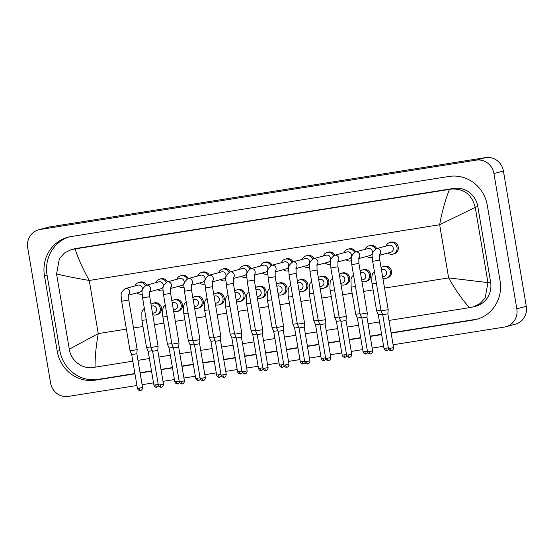 <?xml version="1.0" encoding="UTF-8"?>
<svg xmlns="http://www.w3.org/2000/svg" width="554" height="554" viewBox="0 0 554 554"><rect width="100%" height="100%" fill="white"/><g stroke="black" fill="none" stroke-linecap="round" stroke-linejoin="round"><path stroke-width="0.83" d="M387.855 253.033A6.018 5.734 -105.1 0 0 397.003 247.451A6.018 5.734 -105.1 0 0 385.972 246.059M379.587 255.269L390.861 252.222A3.615 3.442 -105.1 0 0 393.319 248.199A3.615 3.442 -105.1 0 0 388.977 245.249L376.325 248.67A3.615 3.442 -105.1 0 1 379.663 254.812M393.582 347.607C393.555 350.495 391.062 350.779 391.623 350.578L391.422 350.62A2.611 0.796 -99 0 1 391.422 350.62A2.611 0.796 -99 0 1 390.245 348.251L393.582 347.607L387.869 313.827L388.188 309.707L381.069 310.912L372.676 261.308C373.057 256.959 369.587 253.815 376.325 248.67M387.869 313.827L382.724 314.7L381.069 310.912M382.849 278.122A6.018 5.734 -105.1 0 0 390.348 271.585A6.018 5.734 -105.1 0 0 381.09 267.707M382.62 276.778L384.206 276.356A3.615 3.442 -105.1 0 0 386.657 272.326A3.615 3.442 -105.1 0 0 382.315 269.382L381.408 269.625M380.965 310.323L376.623 310.946L371.762 281.799L371.942 275.885L372.773 273.544L374.442 271.73M382.461 314.09L378.285 314.734L376.623 310.946M375.494 248.988A6.018 5.734 -105.1 0 0 365.051 249.39M358.667 258.6L369.94 255.546A3.615 3.442 -105.1 0 0 372.399 251.523A3.615 3.442 -105.1 0 0 368.057 248.573L355.412 251.994A3.615 3.442 -105.1 0 1 358.743 258.136M370.529 353.937A2.611 0.796 -99 0 1 370.501 353.944A2.611 0.796 -99 0 1 369.324 351.575L372.662 350.931L366.949 317.151L367.274 313.031L360.148 314.236L351.762 264.632C352.136 260.283 348.674 257.139 355.412 251.994M366.949 317.151L361.81 318.024L360.148 314.236M366.935 256.363A6.018 5.734 -105.1 0 0 372.288 257.402M354.581 252.312A6.018 5.734 -105.1 0 0 344.138 252.714M337.746 261.924L349.027 258.877A3.615 3.442 -105.1 0 0 351.478 254.847A3.615 3.442 -105.1 0 0 347.143 251.904L334.491 255.318A3.615 3.442 -105.1 0 1 337.829 261.46M349.609 357.261A2.611 0.796 -99 0 1 349.581 357.268A2.611 0.796 -99 0 1 348.404 354.899L351.748 354.255L346.035 320.482L346.354 316.355L339.228 317.56L330.842 267.963C331.223 263.614 327.753 260.47 334.491 255.318M346.035 320.482L340.89 321.348L339.228 317.56M346.021 259.688A6.018 5.734 -105.1 0 0 351.368 260.726M333.66 255.636A6.018 5.734 -105.1 0 0 323.217 256.038M316.826 265.248L328.106 262.201A3.615 3.442 -105.1 0 0 330.565 258.178A3.615 3.442 -105.1 0 0 326.223 255.228L313.571 258.649A3.615 3.442 -105.1 0 1 316.909 264.791M328.688 360.592A2.611 0.796 -99 0 1 328.667 360.592A2.611 0.796 -99 0 1 327.483 358.223L330.828 357.586L325.115 323.806L325.433 319.686L318.315 320.891L309.921 271.287C310.302 266.938 306.833 263.794 313.571 258.649M325.115 323.806L319.97 324.679L318.315 320.891M325.101 263.012A6.018 5.734 -105.1 0 0 330.447 264.057M312.74 258.967A6.018 5.734 -105.1 0 0 302.297 259.369M295.912 268.579L307.186 265.525A3.615 3.442 -105.1 0 0 309.644 261.502A3.615 3.442 -105.1 0 0 305.302 258.552L292.657 261.973A3.615 3.442 -105.1 0 1 295.988 268.115M307.775 363.916A2.611 0.796 -99 0 1 307.747 363.923A2.611 0.796 -99 0 1 306.57 361.554L309.908 360.91L304.194 327.13L304.52 323.01L297.394 324.215L289.008 274.611C289.382 270.262 285.912 267.118 292.657 261.973M304.194 327.13L299.049 328.003L297.394 324.215M304.181 266.342A6.018 5.734 -105.1 0 0 309.534 267.381M361.928 281.446A6.018 5.734 -105.1 0 0 369.428 274.909A6.018 5.734 -105.1 0 0 360.169 271.031M361.707 280.109L363.286 279.68A3.615 3.442 -105.1 0 0 365.737 275.65A3.615 3.442 -105.1 0 0 361.402 272.707L360.495 272.949M360.052 313.647L355.71 314.27L351.118 287.138L351.021 279.209L351.852 276.875L353.521 275.054M361.54 317.414L357.365 318.058L355.71 314.27M341.015 284.77A6.018 5.734 -105.1 0 0 348.508 278.233A6.018 5.734 -105.1 0 0 339.249 274.362M340.786 283.433L342.365 283.004A3.615 3.442 -105.1 0 0 344.823 278.981A3.615 3.442 -105.1 0 0 340.481 276.031L339.574 276.28M339.131 316.971L334.789 317.601L329.928 288.454L330.101 282.533L330.932 280.199L332.601 278.378M340.627 320.745L336.444 321.389L334.789 317.601M320.094 288.101A6.018 5.734 -105.1 0 0 327.587 281.557A6.018 5.734 -105.1 0 0 318.328 277.686M319.866 286.757L321.445 286.328A3.615 3.442 -105.1 0 0 323.903 282.305A3.615 3.442 -105.1 0 0 319.561 279.354L318.654 279.604M318.211 320.302L313.869 320.925L309.277 293.793L309.187 285.857L310.011 283.523L311.687 281.702M319.706 324.069L315.531 324.713L313.869 320.925M282.879 294.562A6.018 5.734 -105.1 0 0 286.972 287.845A6.018 5.734 -105.1 0 0 279.14 283.136M303.793 291.231A6.018 5.734 -105.1 0 0 307.886 284.521A6.018 5.734 -105.1 0 0 300.06 279.805M261.959 297.886A6.018 5.734 -105.1 0 0 266.052 291.175A6.018 5.734 -105.1 0 0 258.219 286.46M241.038 301.21A6.018 5.734 -105.1 0 0 245.131 294.499A6.018 5.734 -105.1 0 0 237.306 289.784M220.118 304.534A6.018 5.734 -105.1 0 0 224.211 297.823A6.018 5.734 -105.1 0 0 216.385 293.114M199.205 307.865A6.018 5.734 -105.1 0 0 203.297 301.147A6.018 5.734 -105.1 0 0 195.465 296.438M178.284 311.189A6.018 5.734 -105.1 0 0 182.377 304.478A6.018 5.734 -105.1 0 0 174.552 299.762M157.364 314.513A6.018 5.734 -105.1 0 0 161.456 307.802A6.018 5.734 -105.1 0 0 153.631 303.086M366.547 281.252A6.018 5.734 -105.1 0 0 370.64 274.542A6.018 5.734 -105.1 0 0 362.815 269.826M387.468 277.928A6.018 5.734 -105.1 0 0 391.56 271.218A6.018 5.734 -105.1 0 0 383.735 266.502M345.634 284.583A6.018 5.734 -105.1 0 0 349.726 277.866A6.018 5.734 -105.1 0 0 341.894 273.157M324.713 287.907A6.018 5.734 -105.1 0 0 328.806 281.197A6.018 5.734 -105.1 0 0 320.981 276.481M394.129 253.801A6.018 5.734 -105.1 0 0 398.222 247.084A6.018 5.734 -105.1 0 0 390.39 242.375M230.256 271.855A6.018 5.734 -105.1 0 0 223.047 268.981M251.177 268.531A6.018 5.734 -105.1 0 0 243.961 265.657M272.097 265.2A6.018 5.734 -105.1 0 0 264.881 262.333M293.018 261.876A6.018 5.734 -105.1 0 0 285.802 259.002M376.685 248.573A6.018 5.734 -105.1 0 0 369.476 245.699M355.772 251.897A6.018 5.734 -105.1 0 0 348.556 249.023M313.931 258.552A6.018 5.734 -105.1 0 0 306.715 255.678M334.851 255.221A6.018 5.734 -105.1 0 0 327.636 252.354M209.343 275.179A6.018 5.734 -105.1 0 0 202.127 272.305M188.422 278.503A6.018 5.734 -105.1 0 0 181.206 275.636M167.502 281.834A6.018 5.734 -105.1 0 0 160.293 278.96M146.588 285.158A6.018 5.734 -105.1 0 0 139.373 282.284M136.928 385.501L68.357 396.401A16.052 15.283 74.9 0 1 50.58 382.987L27.7 247.714A16.052 15.283 74.9 0 1 38.614 229.813L48.087 227.251A16.052 15.283 74.9 0 1 49.604 226.925L485.643 157.599A16.052 15.283 74.9 0 1 503.42 171.013L526.3 306.286A16.052 15.283 74.9 0 1 515.386 324.187L505.913 326.749A16.052 15.283 74.9 0 1 504.396 327.075L393.105 344.768M38.614 229.813A16.052 15.283 74.9 0 1 40.13 229.488L476.163 160.154A16.052 15.283 74.9 0 1 493.946 173.575L516.827 308.848A16.052 15.283 74.9 0 1 505.913 326.749M383.617 346.278L372.184 348.092M362.697 349.602L351.264 351.423M341.783 352.926L330.35 354.747M320.863 356.257L309.43 358.071M299.943 359.581L288.509 361.402M279.029 362.905L267.596 364.726M258.109 366.236L246.675 368.05M237.188 369.56L225.755 371.374M216.275 372.884L204.841 374.705M195.354 376.214L183.921 378.029M174.434 379.538L163.001 381.353M153.513 382.862L142.08 384.684M391.131 333.099L473.351 320.025A34.514 32.866 -105.1 0 0 476.599 319.333A34.514 32.866 -105.1 0 0 500.068 280.85L487.291 205.299A34.514 32.866 -105.1 0 0 449.065 176.449L71.175 236.537A34.514 32.866 -105.1 0 0 67.92 237.23A34.514 32.866 -105.1 0 0 44.459 275.712L57.235 351.257A34.514 32.866 -105.1 0 0 95.461 380.113L134.954 373.832M140.107 373.015L151.54 371.194M161.027 369.684L172.46 367.87M181.947 366.36L193.381 364.546M202.868 363.036L214.301 361.215M223.781 359.712L235.215 357.891M244.702 356.381L256.135 354.567M265.622 353.057L277.055 351.236M286.536 349.733L297.969 347.912M307.456 346.402L318.889 344.588M328.377 343.078L339.81 341.257M349.29 339.754L360.723 337.933M370.211 336.423L381.644 334.609M69.236 236.904A34.514 32.866 -105.1 0 0 47.062 275.013L59.839 350.557A34.514 32.866 -105.1 0 0 98.065 379.407L134.906 373.548M391.082 332.816L475.955 319.326A34.514 32.866 -105.1 0 0 477.894 318.952M140.065 372.731L151.498 370.91M160.979 369.407L172.412 367.586M181.899 366.076L193.332 364.262M202.819 362.752L214.253 360.938M223.733 359.428L235.166 357.607M244.653 356.097L256.087 354.283M265.574 352.773L277.007 350.959M286.487 349.449L297.92 347.628M307.408 346.125L318.841 344.304M328.328 342.794L339.761 340.98M349.249 339.47L360.682 337.649M370.162 336.146L381.595 334.325M473.282 306.923L469.453 307.65C461.904 299.118 454.966 289.195 448.636 277.893L487.963 282.616L485.152 297.927L480.069 303.592L473.282 306.923L475.858 306.23A21.675 20.637 -105.1 0 0 490.595 282.062L477.811 206.517A21.675 20.637 -105.1 0 0 453.809 188.402L75.919 248.49A21.675 20.637 -105.1 0 0 73.883 248.926L71.307 249.619L75.067 248.912C78.246 258.628 82.975 269.14 89.256 280.462C76.196 278.233 65.296 276.058 56.563 273.939L59.382 258.635L64.534 252.949L71.307 249.619M469.453 307.65L388.991 320.441M379.504 321.95L368.071 323.771M358.583 325.274L347.15 327.095M337.67 328.605L326.237 330.419M316.75 331.929L305.316 333.75M295.829 335.253L284.396 337.074M274.909 338.584L263.475 340.398M253.995 341.908L242.562 343.722M233.075 345.232L221.642 347.053M212.154 348.563L200.721 350.377M191.241 351.887L179.808 353.701M170.32 355.211L158.887 357.032M149.4 358.535L137.967 360.356M132.815 361.173L93.328 367.454C82.574 369.435 70.933 360.862 69.319 349.339L56.563 273.939M487.963 282.616L475.235 207.369L439.647 224.744C441.919 212.064 445.187 200.278 449.453 189.385L75.067 248.912M449.453 189.385L451.219 189.101C463.809 188.381 471.807 194.419 475.207 207.224L475.235 207.369M69.292 349.193L98.245 333.605C96.015 346.278 94.963 357.462 95.073 367.177M291.826 262.291A6.018 5.734 -105.1 0 0 281.377 262.693M274.992 271.903L286.273 268.856A3.615 3.442 -105.1 0 0 288.724 264.826A3.615 3.442 -105.1 0 0 284.382 261.883L271.737 265.297A3.615 3.442 -105.1 0 1 275.068 271.439M286.854 367.24A2.611 0.796 -99 0 1 286.827 367.247A2.611 0.796 -99 0 1 285.649 364.878L288.994 364.234L283.281 330.461L283.6 326.334L276.474 327.539L268.088 277.942C268.461 273.593 264.999 270.449 271.737 265.297M283.281 330.461L278.136 331.327L276.474 327.539M283.267 269.666A6.018 5.734 -105.1 0 0 288.613 270.705M270.906 265.615A6.018 5.734 -105.1 0 0 260.463 266.017M254.071 275.227L265.352 272.18A3.615 3.442 -105.1 0 0 267.811 268.15A3.615 3.442 -105.1 0 0 263.469 265.207L250.817 268.628A3.615 3.442 -105.1 0 1 254.154 274.77M268.074 367.565C268.046 370.453 265.553 370.737 266.107 370.536L265.913 370.571A2.611 0.796 -99 0 1 265.913 370.571A2.611 0.796 -99 0 1 264.729 368.202L268.074 367.565L262.361 333.785L262.679 329.665L255.56 330.863L247.167 281.266C247.548 276.917 244.079 273.773 250.817 268.628M262.361 333.785L257.215 334.651L255.56 330.863M262.347 272.99A6.018 5.734 -105.1 0 0 267.693 274.036M249.986 268.946A6.018 5.734 -105.1 0 0 239.543 269.348M233.158 278.551L244.432 275.504A3.615 3.442 -105.1 0 0 246.89 271.481A3.615 3.442 -105.1 0 0 242.548 268.531L229.896 271.952A3.615 3.442 -105.1 0 1 233.234 278.094M245.02 373.895A2.611 0.796 -99 0 1 244.993 373.902A2.611 0.796 -99 0 1 243.815 371.533L247.153 370.889L241.44 337.109L241.759 332.989L234.64 334.194L226.247 284.59C226.628 280.241 223.158 277.097 229.896 271.952M241.44 337.109L236.295 337.982L234.64 334.194M241.426 276.321A6.018 5.734 -105.1 0 0 246.772 277.36M299.174 291.425A6.018 5.734 -105.1 0 0 306.674 284.888A6.018 5.734 -105.1 0 0 297.415 281.01M298.945 290.088L300.531 289.659A3.615 3.442 -105.1 0 0 302.983 285.629A3.615 3.442 -105.1 0 0 298.648 282.685L297.74 282.928M297.297 323.626L292.948 324.249L288.094 295.102L288.267 289.188L289.098 286.854L290.767 285.033M298.786 327.393L294.61 328.037L292.948 324.249M278.253 294.749A6.018 5.734 -105.1 0 0 285.753 288.212A6.018 5.734 -105.1 0 0 276.494 284.334M278.032 293.412L279.611 292.983A3.615 3.442 -105.1 0 0 282.069 288.959A3.615 3.442 -105.1 0 0 277.727 286.009L276.82 286.252M276.377 326.95L272.035 327.58L267.173 298.433L267.347 292.512L268.178 290.178L269.846 288.357M277.866 330.724L273.69 331.361L272.035 327.58M257.34 298.08A6.018 5.734 -105.1 0 0 264.833 291.536A6.018 5.734 -105.1 0 0 255.574 287.664M257.111 296.736L258.69 296.307A3.615 3.442 -105.1 0 0 261.149 292.283A3.615 3.442 -105.1 0 0 256.807 289.333L255.9 289.583M255.456 330.281L251.114 330.904L246.523 303.765L246.426 295.836L247.257 293.502L248.933 291.681M256.952 334.048L252.776 334.692L251.114 330.904M229.072 272.27A6.018 5.734 -105.1 0 0 218.622 272.672M212.237 281.882L223.518 278.835A3.615 3.442 -105.1 0 0 225.97 274.805A3.615 3.442 -105.1 0 0 221.628 271.862L208.983 275.276A3.615 3.442 -105.1 0 1 212.314 281.418M224.1 377.219A2.611 0.796 -99 0 1 224.072 377.226A2.611 0.796 -99 0 1 222.895 374.857L226.233 374.213L220.52 340.433L220.845 336.313L213.719 337.518L205.333 287.921C205.707 283.572 202.245 280.428 208.983 275.276M220.52 340.433L215.381 341.306L213.719 337.518M220.513 279.645A6.018 5.734 -105.1 0 0 225.859 280.684M208.152 275.594A6.018 5.734 -105.1 0 0 197.709 275.996M191.317 285.206L202.598 282.159A3.615 3.442 -105.1 0 0 205.049 278.129A3.615 3.442 -105.1 0 0 200.714 275.186L188.062 278.607A3.615 3.442 -105.1 0 1 191.4 284.749M203.179 380.543A2.611 0.796 -99 0 1 203.159 380.55A2.611 0.796 -99 0 1 201.975 378.181L205.319 377.537L199.606 343.764L199.925 339.637L192.799 340.842L184.413 291.245C184.794 286.896 181.324 283.752 188.062 278.607M199.606 343.764L194.461 344.63L192.799 340.842M199.592 282.969A6.018 5.734 -105.1 0 0 204.938 284.008M187.231 278.918A6.018 5.734 -105.1 0 0 176.788 279.32M170.403 288.53L181.677 285.483A3.615 3.442 -105.1 0 0 184.136 281.46A3.615 3.442 -105.1 0 0 179.794 278.51L167.142 281.931A3.615 3.442 -105.1 0 1 170.48 288.073M182.259 383.874A2.611 0.796 -99 0 1 182.238 383.88A2.611 0.796 -99 0 1 181.054 381.512L184.399 380.868L178.686 347.088L179.004 342.968L171.885 344.173L163.492 294.569C163.873 290.22 160.404 287.076 167.142 281.931M178.686 347.088L173.541 347.96L171.885 344.173M178.672 286.3A6.018 5.734 -105.1 0 0 184.018 287.339M166.311 282.249A6.018 5.734 -105.1 0 0 155.868 282.651M149.483 291.861L160.757 288.814A3.615 3.442 -105.1 0 0 163.215 284.784A3.615 3.442 -105.1 0 0 158.873 281.834L146.228 285.255A3.615 3.442 -105.1 0 1 149.559 291.397M161.346 387.198A2.611 0.796 -99 0 1 161.318 387.204A2.611 0.796 -99 0 1 160.141 384.836L163.478 384.192L157.765 350.412L158.091 346.292L150.965 347.497L142.579 297.893C142.953 293.551 139.483 290.4 146.228 285.255M157.765 350.412L152.627 351.284L150.965 347.497M157.752 289.624A6.018 5.734 -105.1 0 0 163.105 290.663M145.397 285.573A6.018 5.734 -105.1 0 0 134.954 285.975M128.563 295.185L139.843 292.138A3.615 3.442 -105.1 0 0 142.295 288.108A3.615 3.442 -105.1 0 0 137.96 285.165L125.308 288.579A3.615 3.442 -105.1 0 1 128.646 294.728M140.425 390.522A2.611 0.796 -99 0 1 140.397 390.528A2.611 0.796 -99 0 1 139.22 388.16L142.565 387.516L136.852 353.743L137.17 349.616L130.045 350.821L121.658 301.224C122.039 296.875 118.57 293.731 125.308 288.579M136.852 353.743L131.707 354.608L130.045 350.821M136.838 292.948A6.018 5.734 -105.1 0 0 142.184 293.987M236.419 301.404A6.018 5.734 -105.1 0 0 243.919 294.867A6.018 5.734 -105.1 0 0 234.661 290.988M236.191 300.06L237.777 299.638A3.615 3.442 -105.1 0 0 240.228 295.607A3.615 3.442 -105.1 0 0 235.886 292.664L234.986 292.907M234.543 333.605L230.194 334.228L225.339 305.081L225.513 299.167L226.344 296.833L228.013 295.012M236.032 337.372L231.856 338.016L230.194 334.228M215.499 304.728A6.018 5.734 -105.1 0 0 222.999 298.191A6.018 5.734 -105.1 0 0 213.74 294.312M215.277 303.391L216.856 302.962A3.615 3.442 -105.1 0 0 219.315 298.931A3.615 3.442 -105.1 0 0 214.973 295.988L214.066 296.231M213.622 336.929L209.28 337.552L204.689 310.42L204.592 302.491L205.423 300.157L207.092 298.336M215.111 340.703L210.936 341.34L209.28 337.552M194.586 308.059A6.018 5.734 -105.1 0 0 202.078 301.514A6.018 5.734 -105.1 0 0 192.82 297.643M194.357 306.715L195.936 306.286A3.615 3.442 -105.1 0 0 198.394 302.262A3.615 3.442 -105.1 0 0 194.052 299.312L193.145 299.562M192.702 340.26L188.36 340.883L183.499 311.736L183.672 305.815L184.503 303.481L186.172 301.66M194.198 344.027L190.015 344.671L188.36 340.883M173.665 311.383A6.018 5.734 -105.1 0 0 181.165 304.845A6.018 5.734 -105.1 0 0 171.906 300.967M173.437 310.039L175.022 309.617A3.615 3.442 -105.1 0 0 177.474 305.586A3.615 3.442 -105.1 0 0 173.132 302.643L172.225 302.886M171.782 343.584L167.44 344.207L162.578 315.06L162.758 309.146L163.589 306.805L165.258 304.991M173.277 347.351L169.102 347.995L167.44 344.207M152.745 314.707A6.018 5.734 -105.1 0 0 160.245 308.169A6.018 5.734 -105.1 0 0 150.986 304.291M152.523 313.37L154.102 312.941A3.615 3.442 -105.1 0 0 156.553 308.91A3.615 3.442 -105.1 0 0 152.218 305.967L151.311 306.21M150.868 346.908L146.526 347.531L141.935 320.399L141.838 312.47L142.669 310.136L144.338 308.315M152.357 350.675L148.181 351.319L146.526 347.531M379.746 254.515L379.802 260.103L372.676 261.308M390.245 348.251L388.437 348.473L382.724 314.7M388.333 347.836L383.998 348.514L378.285 314.734M387.004 350.647A2.611 0.796 -99 0 1 386.976 350.654A2.611 0.796 -99 0 1 385.799 348.286M376.381 283.191L372.039 283.814M358.826 257.839L358.881 263.427L351.762 264.632M369.324 351.575L367.524 351.804L361.81 318.024M337.912 261.169L337.968 266.758L330.842 267.963M348.404 354.899L346.603 355.128L340.89 321.348M316.992 264.493L317.047 270.082L309.921 271.287M327.483 358.223L325.683 358.452L319.97 324.679M296.071 267.817L296.127 273.406L289.008 274.611M306.57 361.554L304.762 361.783L299.049 328.003M367.413 351.167L363.078 351.838L357.365 318.058M366.083 353.971A2.611 0.796 -99 0 1 366.062 353.978A2.611 0.796 -99 0 1 364.878 351.61M355.46 286.515L351.118 287.138M346.492 354.491L342.157 355.162L336.444 321.389M345.17 357.302A2.611 0.796 -99 0 1 345.142 357.302A2.611 0.796 -99 0 1 343.965 354.934M334.54 289.839L330.198 290.462M325.579 357.815L321.244 358.493L315.531 324.713M324.249 360.626A2.611 0.796 -99 0 1 324.222 360.633A2.611 0.796 -99 0 1 323.044 358.265M313.626 293.163L309.277 293.793M384.531 288.087L448.636 277.893L439.647 224.744L89.256 280.462L98.245 333.605L126.381 329.131M133.514 327.996L142.967 326.493M154.434 324.672L163.88 323.169M175.348 321.348L184.801 319.845M196.268 318.024L205.721 316.521M217.189 314.693L226.641 313.19M238.102 311.369L247.555 309.866M259.023 308.045L268.475 306.542M279.943 304.714L289.396 303.211M300.864 301.39L310.309 299.887M321.777 298.066L331.23 296.563M342.697 294.735L352.15 293.232M363.618 291.411L373.064 289.908M40.13 229.488L49.604 226.925M516.827 308.848L526.3 306.286M493.946 173.575L503.42 171.013M476.163 160.154L485.643 157.599M47.062 275.013L44.459 275.712M475.955 319.326L473.351 320.025M98.065 379.407L95.461 380.113M59.839 350.557L57.235 351.257M490.595 282.062L487.984 282.769M75.919 248.49L73.329 249.189M453.809 188.402L451.219 189.101M477.811 206.517L475.207 207.224M275.151 271.148L275.206 276.737L268.088 277.942M285.649 364.878L283.849 365.107L278.136 331.327M254.238 274.472L254.293 280.061L247.167 281.266M264.729 368.202L262.928 368.431L257.215 334.651M233.317 277.796L233.373 283.385L226.247 284.59M243.815 371.533L242.008 371.755L236.295 337.982M304.658 361.146L300.323 361.817L294.61 328.037M305.129 362.731L303.308 363.957A2.611 0.796 -99 0 1 303.308 363.957A2.611 0.796 -99 0 1 302.124 361.589M292.706 296.494L288.364 297.117M283.738 364.47L279.403 365.141L273.69 331.361M284.209 366.055L282.388 367.281A2.611 0.796 -99 0 1 282.388 367.281A2.611 0.796 -99 0 1 281.203 364.913M271.785 299.818L267.443 300.441M262.818 367.794L258.489 368.465L252.776 334.692M261.495 370.605A2.611 0.796 -99 0 1 261.467 370.612A2.611 0.796 -99 0 1 260.29 368.244M250.865 303.142L246.523 303.765M212.397 281.127L212.452 286.716L205.333 287.921M222.895 374.857L221.094 375.086L215.381 341.306M191.483 284.451L191.539 290.04L184.413 291.245M201.975 378.181L200.174 378.41L194.461 344.63M170.563 287.775L170.618 293.364L163.492 294.569M181.054 381.512L179.254 381.734L173.541 347.96M149.642 291.099L149.698 296.688L142.579 297.893M160.141 384.836L158.34 385.065L152.627 351.284M128.729 294.43L128.784 300.019L121.658 301.224M139.22 388.16L137.42 388.389L131.707 354.608M241.904 371.125L237.569 371.796L231.856 338.016M240.574 373.929A2.611 0.796 -99 0 1 240.547 373.936A2.611 0.796 -99 0 1 239.37 371.568M229.952 306.473L225.61 307.096M220.984 374.449L216.649 375.12L210.936 341.34M219.654 377.26A2.611 0.796 -99 0 1 219.633 377.26A2.611 0.796 -99 0 1 218.449 374.892M209.031 309.797L204.689 310.42M200.063 377.773L195.728 378.444L190.015 344.671M198.741 380.584A2.611 0.796 -99 0 1 198.713 380.591A2.611 0.796 -99 0 1 197.536 378.223M188.111 313.121L183.769 313.744M179.15 381.097L174.815 381.775L169.102 347.995M177.82 383.908A2.611 0.796 -99 0 1 177.792 383.915A2.611 0.796 -99 0 1 176.615 381.547M167.197 316.452L162.855 317.075M158.229 384.428L153.894 385.099L148.181 351.319M158.7 386.013L156.879 387.239A2.611 0.796 -99 0 1 156.879 387.239A2.611 0.796 -99 0 1 155.695 384.871M146.277 319.776L141.935 320.399M389.774 242.541L391.595 242.05M379.802 260.103L388.188 309.707M388.437 348.473C389.407 351.181 391.837 350.654 391.256 350.64L391.422 350.62M388.804 349.429L386.81 350.675C387.391 350.689 384.961 351.215 383.998 348.514M383.112 266.668L384.94 266.176M372.662 350.931C372.641 353.826 370.148 354.11 370.702 353.902L370.335 353.964C370.917 353.978 368.486 354.505 367.524 351.804M368.853 245.865L370.681 245.374M358.881 263.427L367.274 313.031M351.748 354.255C351.721 357.15 349.228 357.434 349.782 357.226L349.415 357.288C349.996 357.302 347.566 357.836 346.603 355.128M347.933 249.196L349.761 248.698M337.968 266.758L346.354 316.355M330.828 357.586C330.8 360.474 328.307 360.758 328.861 360.557L328.501 360.612C329.076 360.633 326.645 361.16 325.683 358.452M327.012 252.52L328.841 252.028M317.047 270.082L325.433 319.679M309.908 360.91C309.88 363.805 307.387 364.089 307.948 363.881L307.581 363.943C308.163 363.957 305.732 364.484 304.762 361.783M306.099 255.844L307.927 255.352M296.127 273.406L304.52 323.01M367.884 352.753L365.896 353.999C366.471 354.013 364.04 354.546 363.078 351.838M362.191 269.999L364.02 269.5M346.963 356.077L344.976 357.33C345.558 357.344 343.127 357.87 342.157 355.162M341.271 273.323L343.099 272.831M326.043 359.408L324.055 360.654C324.637 360.668 322.206 361.194 321.244 358.493M320.357 276.647L322.186 276.155M288.994 364.234C288.966 367.129 286.473 367.413 287.027 367.205L286.66 367.267C287.242 367.281 284.811 367.808 283.849 365.107M285.178 259.168L287.007 258.676M275.206 276.737L283.6 326.334M264.258 262.499L266.086 262M254.293 280.061L262.679 329.658M262.928 368.431C263.891 371.138 266.322 370.612 265.747 370.591L265.913 370.571M247.153 370.889C247.126 373.777 244.633 374.068 245.193 373.86L244.826 373.922C245.408 373.936 242.977 374.462 242.008 371.755M243.344 265.823L245.173 265.331M233.373 283.385L241.759 332.989M299.437 279.978L301.265 279.479M300.323 361.817C301.286 364.525 303.717 363.992 303.135 363.978L303.308 363.957M278.517 283.302L280.345 282.81M279.403 365.141C280.372 367.849 282.803 367.323 282.221 367.302L282.388 367.281M263.288 369.386L261.301 370.633C261.883 370.647 259.452 371.173 258.489 368.465M257.603 286.626L259.431 286.134M226.233 374.213C226.212 377.108 223.719 377.392 224.273 377.184L223.906 377.246C224.488 377.26 222.057 377.786 221.094 375.086M222.424 269.147L224.252 268.655M212.452 286.716L220.845 336.313M205.319 377.537C205.292 380.432 202.799 380.716 203.353 380.515L202.986 380.57C203.567 380.591 201.137 381.117 200.174 378.41M201.504 272.478L203.332 271.979M191.539 290.04L199.925 339.637M184.399 380.868C184.371 383.756 181.878 384.04 182.439 383.839L182.072 383.901C182.654 383.915 180.223 384.441 179.254 381.734M180.583 275.802L182.411 275.31M170.618 293.364L179.004 342.968M163.478 384.192C163.458 387.087 160.965 387.371 161.519 387.163L161.152 387.225C161.733 387.239 159.303 387.765 158.34 385.065M159.67 279.126L161.498 278.634M149.698 296.688L158.091 346.292M142.565 387.516C142.537 390.411 140.044 390.695 140.598 390.487L140.231 390.549C140.813 390.57 138.382 391.096 137.42 388.389M138.749 282.457L140.578 281.958M128.784 300.019L137.17 349.616M242.375 372.71L240.381 373.957C240.962 373.971 238.532 374.497 237.569 371.796M236.683 289.95L238.511 289.458M221.455 376.034L219.467 377.281C220.042 377.302 217.611 377.828 216.649 375.12M215.762 293.281L217.59 292.782M200.534 379.358L198.547 380.612C199.128 380.626 196.698 381.152 195.728 378.444M194.849 296.605L196.677 296.113M179.621 382.689L177.626 383.936C178.208 383.95 175.777 384.476 174.815 381.775M173.928 299.929L175.757 299.437M153.008 303.26L154.836 302.761M153.894 385.099C154.857 387.807 157.288 387.281 156.713 387.26L156.879 387.239"/></g></svg>
